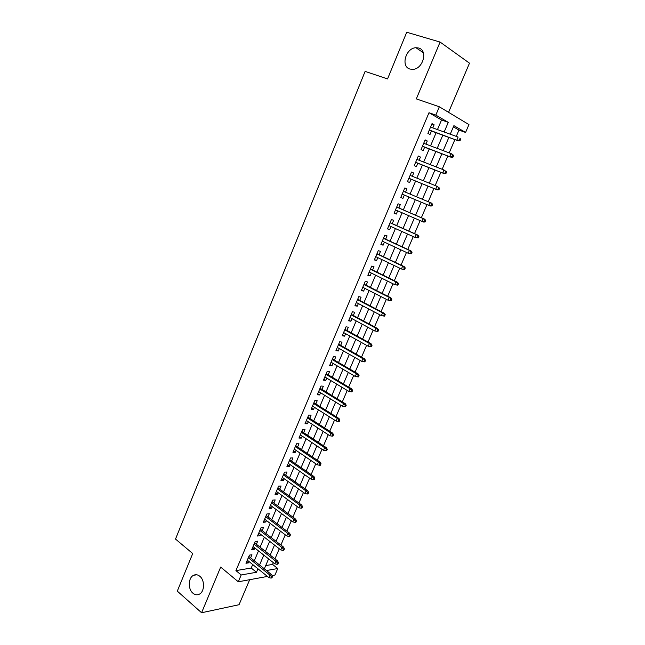 <?xml version="1.0" encoding="UTF-8"?>
<svg xmlns="http://www.w3.org/2000/svg" width="645" height="645" viewBox="0 0 645 645"><rect width="100%" height="100%" fill="white"/><g stroke="black" fill="none" stroke-linecap="round" stroke-linejoin="round"><path stroke-width="0.97" d="M199.861 576.299C204.965 580.282 204.65 591.739 199.353 594.182C197.136 595.262 194.984 594.924 192.879 593.166C187.792 589.07 188.219 577.686 193.54 575.308C195.685 574.292 197.789 574.614 199.861 576.299M418.661 48.012C428.151 50.262 423.12 68.991 412.961 69.362L409.946 69.055C400.505 66.612 405.737 47.932 415.952 47.722L418.661 48.012M265.716 565.584L272.569 564.423L277.753 568.535L274.947 575.042L272.077 575.574M448.565 112.335L469.487 63.178L440.084 42.062L406.721 32.25L387.556 78.924L365.118 71.393L175.513 539.067L192.718 553.555L177.294 591.126L201.579 612.75L239.045 604.712L249.688 579.694M437.463 129.589L441.543 119.986L428.998 112.714L435.818 115.108L439.334 106.788L468.955 124.59L465.577 132.443L453.903 125.646L450.242 134.2M456.273 136.385L458.966 130.088L465.577 132.443M272.569 564.423L273.335 562.642M274.955 558.876L279.285 548.774M280.889 545.041L285.275 534.818M286.864 531.117L291.298 520.781M292.87 517.113L297.361 506.664M298.925 503.019L303.456 492.449M305.004 488.837L309.6 478.147M311.132 474.575L315.768 463.755M317.292 460.216L321.984 449.283M323.492 445.768L328.24 434.706M329.732 431.231L334.529 420.048M336.005 416.606L340.866 405.294M342.326 401.883L347.236 390.443M348.679 387.073L353.654 375.495M355.081 372.165L360.103 360.458M361.514 357.161L366.602 345.325M367.997 342.068L373.141 330.095M374.519 326.87L379.72 314.76M381.082 311.583L386.339 299.328M387.685 296.192L393.007 283.8M394.337 280.696L399.715 268.167M401.029 265.111L406.463 252.437M407.761 249.413L413.26 236.602M414.541 233.619L420.105 220.663M421.362 217.72L426.99 204.618M428.232 201.716L433.892 188.517M435.173 185.542L440.849 172.32M442.156 169.264L447.84 156.017M449.194 152.881L454.886 139.61M250.631 557.844L251.945 554.748L249.413 555.127L245.971 563.27L248.51 562.859L249.043 561.593M256.387 544.267L257.702 541.163L255.178 541.502L251.719 549.693L254.243 549.322L254.807 547.984M262.168 530.617L263.491 527.505L260.983 527.795L257.5 536.027L260.008 535.713L260.604 534.302M267.989 516.879L269.312 513.759L266.82 514L263.313 522.289L265.813 522.015L266.441 520.531M273.843 503.06L275.173 499.931L272.69 500.125L269.167 508.462L271.65 508.236L272.311 506.68M279.736 489.152L281.067 486.016L278.6 486.169L275.052 494.554L277.527 494.376L278.213 492.748M285.662 475.163L286.993 472.019L284.542 472.124L280.97 480.557L283.437 480.428L284.155 478.727M291.629 461.094L292.967 457.934L290.524 457.99L286.928 466.48L289.379 466.4L290.129 464.618M297.627 446.929L298.966 443.768L296.539 443.776L292.927 452.314L295.362 452.282L296.144 450.428M303.666 432.682L305.004 429.514L302.594 429.465L298.958 438.06L301.376 438.076L302.199 436.141M309.737 418.347L311.084 415.17L308.681 415.074L305.029 423.717L307.431 423.781L308.286 421.774M315.848 403.923L317.203 400.739L314.816 400.593L311.132 409.293L313.526 409.406L314.413 407.317M322 389.411L323.355 386.21L320.984 386.016L317.276 394.772L319.654 394.933L320.573 392.765M328.184 374.81L329.547 371.601L327.184 371.351L323.459 380.163L325.822 380.381L326.781 378.131M334.408 360.112L335.771 356.895L333.433 356.596L329.676 365.457L332.03 365.731L333.022 363.401M340.673 345.325L342.043 342.1L339.713 341.745L335.94 350.67L338.278 350.993L339.302 348.574M346.978 330.45L348.348 327.217L346.034 326.805L342.237 335.779L344.559 336.158L345.623 333.659M353.323 315.478L354.702 312.228L352.404 311.769L348.582 320.799L350.888 321.234L351.976 318.646M359.708 300.409L361.087 297.151L358.805 296.636L354.96 305.722L357.249 306.214L358.378 303.537M366.134 285.243L367.513 281.978L365.247 281.405L361.377 290.556L363.651 291.097L364.82 288.339M372.6 269.981L373.987 266.716L371.738 266.079L367.835 275.286L370.101 275.883L371.302 273.037M379.107 254.63L380.494 251.348L378.26 250.655L374.342 259.919L376.583 260.58L377.825 257.645M385.654 239.174L387.048 235.885L384.831 235.135L380.881 244.455L383.114 245.173L384.396 242.149M392.241 223.613L393.644 220.316L391.442 219.51L387.468 228.894L389.677 229.668L390.999 226.548M398.876 207.964L400.279 204.65L398.094 203.788L394.095 213.229L396.288 214.067L397.651 210.859M405.552 192.202L406.955 188.888L404.794 187.961L400.771 197.467L402.948 198.362L404.342 195.056M412.3 176.287L413.679 173.021L411.534 172.03L407.487 181.6L409.639 182.551L411.058 179.213M419.089 160.258L420.451 157.049L418.315 156.001L414.243 165.628L416.38 166.644L417.815 163.266M425.918 144.133L427.256 140.973L425.144 139.86L421.048 149.559L423.168 150.632L424.612 147.221M458.966 130.088L453.387 126.855M428.998 112.714L235.933 570.615L251.219 568.027L252.703 564.544M254.299 560.787L258.5 550.903M260.08 547.178L264.329 537.18M265.893 533.488L270.19 523.377M271.747 519.709L276.092 509.486M277.632 505.857L282.026 495.513M283.558 491.909L287.993 481.452M289.516 477.889L294.007 467.311M295.507 463.771L300.054 453.08M301.538 449.573L306.133 438.753M307.609 435.286L312.253 424.346M313.712 420.911L318.412 409.849M319.856 406.447L324.612 395.256M326.039 391.894L330.845 380.574M332.264 377.244L337.125 365.804M338.52 362.506L343.438 350.936M344.825 347.679L349.792 335.981M351.162 332.756L356.185 320.92M357.54 317.743L362.627 305.77M363.957 302.626L369.101 290.524M370.415 287.42L375.616 275.181M376.922 272.117L382.179 259.733M383.461 256.71L388.782 244.197M390.048 241.206L395.425 228.548M396.675 225.605L402.117 212.802M403.351 209.899L408.849 196.959M410.059 194.097L415.598 181.06M416.847 178.125L422.394 165.072M423.676 162.048L429.231 148.971M430.546 145.875L436.109 132.765M432.803 127.895L434.117 124.799L432.021 123.614L427.893 133.378L429.997 134.515L431.457 131.072M267.433 576.428L238.311 581.79L220.663 567.092L201.579 612.75M238.311 581.79L241.198 574.961L256.46 572.276L257.952 568.777M235.933 570.615L241.198 574.961M440.084 42.062L416.331 98.887L439.334 106.788M266.433 570.527L277.753 568.535M448.864 137.417L443.212 150.632M441.873 153.76L436.23 166.95M434.932 169.998L429.296 183.164M428.03 186.131L422.402 199.273M421.169 202.159L415.582 215.212M414.332 218.139L408.809 231.047M407.543 234.022L402.085 246.785M400.795 249.792L395.393 262.418M394.087 265.466L388.75 277.947M387.427 281.035L382.154 293.378M380.808 296.507L375.592 308.713M374.237 311.882L369.077 323.943M367.706 327.152L362.603 339.085M361.208 342.326L356.169 354.121M354.758 357.411L349.775 369.069M348.348 372.391L343.422 383.92M341.987 387.282L337.109 398.683M335.658 402.077L330.829 413.348M329.369 416.775L324.596 427.925M323.113 431.384L318.404 442.414M316.905 445.905L312.244 456.805M310.737 460.337L306.125 471.108M304.601 474.672L300.038 485.33M298.506 488.926L293.999 499.464M292.443 503.092L287.993 513.501M286.42 517.161L282.018 527.465M280.438 531.158L276.084 541.332M274.496 545.057L270.182 555.127M268.578 558.876L264.321 568.834M444.163 132.007L448.275 122.365L435.818 115.108M259.556 565.004L263.789 555.087M265.385 551.346L269.658 541.316M271.239 537.607L275.568 527.457M277.132 523.78L281.51 513.517M283.066 509.864L287.493 499.488M289.033 495.868L293.507 485.371M295.039 481.791L299.562 471.173M301.078 467.625L305.657 456.886M307.157 453.371L311.785 442.51M313.268 439.027L317.953 428.038M319.42 424.587L324.161 413.485M325.612 410.067L330.401 398.836M331.844 395.458L336.69 384.089M338.117 380.752L343.011 369.262M344.422 365.949L349.38 354.331M350.775 351.057L355.782 339.31M357.161 336.077L362.224 324.193M363.587 320.992L368.714 308.979M370.061 305.819L375.245 293.66M376.575 290.548L381.816 278.253M383.122 275.173L388.427 262.741M389.725 259.701L395.079 247.132M396.361 244.133L401.779 231.418M403.044 228.459L408.519 215.607M409.769 212.689L415.307 199.684M416.533 196.814L422.12 183.72M423.378 180.769L428.965 167.652M430.255 164.62L435.859 151.478M437.189 148.366L442.801 135.208M441.543 119.986L448.275 122.365M251.219 568.027L256.46 572.276M431.86 123.985L434.117 124.799M425.031 140.142L427.256 140.973M418.234 156.195L420.451 157.049M411.486 172.142L413.679 173.021M404.786 187.985L406.955 188.888M400.779 197.443L402.948 198.362M394.143 213.124L396.288 214.067M387.548 228.701L389.677 229.668M381.002 244.181L383.114 245.173M374.495 259.564L376.583 260.58M368.021 274.851L370.101 275.883M361.595 290.04L363.651 291.097M355.21 305.133L357.249 306.214M348.864 320.13L350.888 321.234M342.551 335.037L344.559 336.158M336.287 349.848L338.278 350.993M330.055 364.57L332.03 365.731M323.871 379.195L325.822 380.381M317.711 393.732L319.654 394.933M311.6 408.18L313.526 409.406M305.52 422.54L307.431 423.781M299.482 436.81L301.376 438.076M293.483 451L295.362 452.282M287.517 465.093L289.379 466.4M281.583 479.114L283.437 480.428M275.689 493.038L277.527 494.376M269.836 506.881L271.65 508.236M264.007 520.644L265.813 522.015M258.218 534.326L260.008 535.713M252.469 547.919L254.243 549.322M246.745 561.432L248.51 562.859M429.215 130.258L458.297 140.852L429.312 130.016M459.248 140.207L460.062 140.666L460.78 139.014L459.966 138.554L459.248 140.207L456.821 140.03L458.103 137.046L430.554 127.089M459.966 138.554L460.78 139.014M458.297 140.852L460.062 140.666M422.386 146.383L451.218 157.299L422.467 146.205M452.153 156.719L452.975 157.146L453.677 155.51L452.854 155.074L452.153 156.719L449.734 156.525L451.008 153.566L423.692 143.295M452.854 155.074L451.008 153.566L452.492 154.349L453.677 155.51M451.218 157.299L452.975 157.146M415.606 162.403L444.195 173.642L415.654 162.29M445.098 173.118L445.929 173.529L446.63 171.892L445.8 171.489L445.098 173.118L442.696 172.908L443.962 169.974L416.88 159.396M445.8 171.489L443.962 169.974L446.63 171.892M444.195 173.642L445.929 173.529M408.874 178.318L437.213 189.872L408.898 178.27M438.092 189.412L438.923 189.791L439.624 188.171L438.785 187.792L438.092 189.412L435.706 189.187L436.955 186.268L410.107 175.4M438.785 187.792L436.955 186.268L439.624 188.171M437.213 189.872L438.923 189.791M431.973 205.948L432.666 204.344L431.819 203.981L431.126 205.602L431.973 205.948L430.279 205.997L402.174 194.145M431.126 205.602L428.756 205.36L430.005 202.457L403.383 191.291M431.819 203.981L430.005 202.457L431.529 203.102L432.666 204.344M425.063 222.001L425.756 220.405L424.902 220.074L424.208 221.678L425.063 222.001L423.394 222.017L395.498 209.915M424.208 221.678L421.854 221.428L423.096 218.542L424.628 219.139L396.723 207.029M424.902 220.074L423.096 218.542L396.699 207.085M425.756 220.405L424.628 219.139M418.202 237.949L418.887 236.36L418.025 236.054L417.339 237.65L418.202 237.949L415.001 237.384L388.87 225.589M417.339 237.65L415.001 237.384L416.227 234.522L417.783 235.078L390.112 222.662M418.025 236.054L416.227 234.522L390.056 222.775M418.887 236.36L417.783 235.078M411.389 253.799L412.066 252.219L411.196 251.937L410.518 253.517L411.389 253.799L408.188 253.243L382.275 241.166M410.518 253.517L408.188 253.243L409.414 250.397L410.97 250.905L383.533 238.19M411.196 251.937L409.414 250.397L383.461 238.368M412.066 252.219L410.97 250.905M404.608 269.537L405.286 267.965L404.415 267.707L403.738 269.279L404.608 269.537L401.424 268.989L375.729 256.637M403.738 269.279L401.424 268.989L402.633 266.167L404.213 266.635L377.003 253.622M404.415 267.707L402.633 266.167L376.906 253.856M405.286 267.965L404.213 266.635M397.884 285.171L398.554 283.615L397.675 283.381L396.998 284.945L397.884 285.171L394.7 284.639L369.222 272.013M396.998 284.945L394.7 284.639L395.901 281.833L397.489 282.252L370.52 268.957M397.675 283.381L395.901 281.833L370.391 269.247M398.554 283.615L397.489 282.252M391.201 300.707L391.862 299.159L390.975 298.949L390.306 300.506L391.201 300.707L388.016 300.191L362.764 287.283M390.306 300.506L388.016 300.191L389.217 297.401L390.822 297.78L364.07 284.195M390.975 298.949L389.217 297.401L363.917 284.542M391.862 299.159L390.822 297.78M384.557 316.147L385.218 314.607L384.323 314.421L383.662 315.961L384.557 316.147L381.38 315.639L356.338 302.465M383.662 315.961L381.38 315.639L382.574 312.865L384.186 313.204L357.661 299.336M384.323 314.421L382.574 312.865L357.491 299.74M385.218 314.607L384.186 313.204M377.954 331.482L378.615 329.958L377.712 329.788L377.051 331.32L377.954 331.482L374.785 330.982L349.953 317.55M377.051 331.32L374.785 330.982L375.971 328.232L377.599 328.531L351.291 314.381M377.712 329.788L375.971 328.232L351.098 314.841M378.615 329.958L377.599 328.531M371.141 345.067L370.488 346.583L371.399 346.728L372.052 345.204L369.416 343.495L368.239 346.236L343.608 332.538M344.753 329.845L369.416 343.495L371.052 343.753L344.97 329.337M372.052 345.204L371.052 343.753M368.239 346.236L370.488 346.583M364.619 360.241L363.965 361.748L364.885 361.869L365.53 360.353L362.893 358.668L361.732 361.385L337.311 347.437M338.44 344.761L362.893 358.668L364.546 358.886L338.681 344.188M365.53 360.353L364.546 358.886M361.732 361.385L363.965 361.748M358.128 375.317L357.483 376.817L358.41 376.914L359.055 375.414L358.128 375.317L356.419 373.737L355.258 376.446L331.046 362.24M332.167 359.579L356.419 373.737L358.08 373.915L332.433 358.959M359.055 375.414L358.08 373.915M355.258 376.446L357.483 376.817M351.686 390.298L351.049 391.789L351.976 391.862L352.613 390.37L351.686 390.298L349.985 388.717L348.832 391.402L324.814 376.946M325.935 374.31L349.985 388.717L351.662 388.854L326.225 373.632M352.613 390.37L351.662 388.854M348.832 391.402L351.049 391.789M345.285 405.181L344.648 406.664L345.583 406.713L346.22 405.237L345.285 405.181L343.592 403.601L342.447 406.269L318.63 391.563M319.743 388.943L343.592 403.601L345.277 403.697L320.049 388.217M346.22 405.237L345.277 403.697M342.447 406.269L344.648 406.664M338.923 419.976L338.286 421.451L339.23 421.475L339.867 420.008L338.923 419.976L337.238 418.387L336.101 421.04L312.486 406.092M313.591 403.488L337.238 418.387L338.939 418.452L313.913 402.706M339.867 420.008L338.939 418.452M336.101 421.04L338.286 421.451M332.602 434.674L331.973 436.133L332.917 436.149L333.546 434.682L332.602 434.674L330.925 433.085L329.797 435.722L306.375 420.532M307.471 417.944L330.925 433.085L332.635 433.109L307.818 417.113M333.546 434.682L332.635 433.109M329.797 435.722L331.973 436.133M326.322 449.275L325.693 450.734L326.644 450.718L327.273 449.267L326.322 449.275L324.653 447.686L323.532 450.307L300.304 434.883M301.392 432.311L324.653 447.686L326.37 447.67L301.763 431.424M327.273 449.267L326.37 447.67M323.532 450.307L325.693 450.734M320.081 463.795L319.452 465.238L320.412 465.206L321.033 463.763L320.081 463.795L318.42 462.199L317.3 464.803L294.265 449.146M295.346 446.582L318.42 462.199L320.146 462.143L295.741 445.655M321.033 463.763L320.146 462.143M317.3 464.803L319.452 465.238M313.873 478.219L313.252 479.654L314.22 479.606L314.841 478.163L313.873 478.219L312.228 476.615L311.116 479.203L288.267 463.32M289.347 460.772L312.228 476.615L313.962 476.534L289.758 459.796M314.841 478.163L313.962 476.534M311.116 479.203L313.252 479.654M307.705 492.554L307.093 493.981L308.06 493.909L308.681 492.482L307.705 492.554L306.069 490.95L304.964 493.522L282.308 477.405M283.373 474.881L306.069 490.95L307.818 490.829L283.808 473.857M308.681 492.482L307.818 490.829M304.964 493.522L307.093 493.981M301.578 506.801L300.973 508.22L301.949 508.123L302.553 506.704L301.578 506.801L299.949 505.188L298.853 507.744L276.382 491.409M277.447 488.894L299.949 505.188L301.707 505.035L277.898 487.822M302.553 506.704L301.707 505.035M298.853 507.744L300.973 508.22M295.491 520.958L294.886 522.369L295.87 522.256L296.474 520.846L295.491 520.958L293.87 519.346L292.782 521.886L270.489 505.333M271.545 502.834L293.87 519.346L295.636 519.152L272.021 501.713M296.474 520.846L295.636 519.152M292.782 521.886L294.886 522.369M289.444 535.028L288.839 536.43L289.823 536.293L290.427 534.899L289.444 535.028L287.831 533.415L286.743 535.939L264.635 519.16M265.684 516.677L287.831 533.415L289.605 533.181L266.183 515.516M290.427 534.899L289.605 533.181M286.743 535.939L288.839 536.43M283.429 549.008L282.824 550.403L283.816 550.25L284.421 548.863L283.429 549.008L281.825 547.395L280.744 549.903L258.814 532.915M259.862 530.448L281.825 547.395L283.606 547.129L260.378 529.231M284.421 548.863L283.606 547.129M280.744 549.903L282.824 550.403M277.447 562.908L276.85 564.294L277.85 564.125L278.447 562.738L277.447 562.908L275.85 561.287L274.778 563.778L253.033 546.581M254.074 544.13L275.85 561.287L277.648 560.989L254.606 542.872M278.447 562.738L277.648 560.989M274.778 563.778L276.85 564.294M271.505 576.719L270.916 578.097L271.916 577.912L272.512 576.533L271.505 576.719L269.916 575.098L268.852 577.573L247.285 560.166M248.317 557.731L269.916 575.098L271.722 574.768L248.865 556.425M272.512 576.533L271.722 574.768M268.852 577.573L270.916 578.097M415.952 47.722L423.338 52.729M193.54 575.308L196.717 574.784"/></g></svg>
